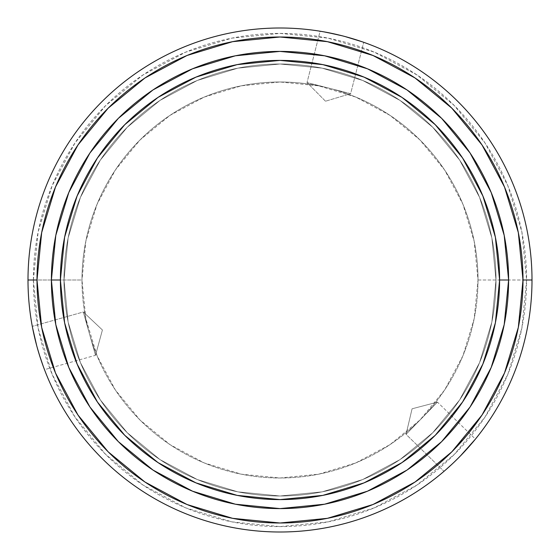 <?xml version="1.0" encoding="UTF-8"?>
<svg xmlns="http://www.w3.org/2000/svg" width="560" height="560" viewBox="0 0 560 560"><rect width="100%" height="100%" fill="white"/><g stroke="black" fill="none" stroke-linecap="round" stroke-linejoin="round"><path stroke-width="0.42" stroke-dasharray="2.8 2.1" d="M77.952 415.002L55.496 372.995L41.671 327.404L37.002 280L28 280L33.397 280A246.603 246.603 0 0 0 280 526.603A246.603 246.603 0 0 0 526.603 280L532 280A252 252 0 0 1 280 532A252 252 0 0 1 28 280L37.002 280A242.998 242.998 0 0 0 280 522.998A242.998 242.998 0 0 0 522.998 280L532 280A252 252 0 0 1 280 532A252 252 0 0 1 28 280A252 252 0 0 0 280 532A252 252 0 0 0 532 280A252 252 0 0 1 280 532A252 252 0 0 1 28 280A252 252 0 0 0 280 532A252 252 0 0 0 532 280L478.002 280A198.002 198.002 0 0 1 280 478.002A198.002 198.002 0 0 1 81.998 280L28 280A252 252 0 0 0 280 532A252 252 0 0 0 532 280A252 252 0 0 0 280 28A252 252 0 0 0 28 280L81.998 280A198.002 198.002 0 0 0 280 478.002A198.002 198.002 0 0 0 478.002 280A198.002 198.002 0 0 1 280 478.002A198.002 198.002 0 0 1 81.998 280L85.806 318.626L97.069 355.768L115.367 390.005L139.993 420.007L169.995 444.633L204.232 462.931L241.374 474.194L280 478.002L318.626 474.194L355.768 462.931L390.005 444.633L420.007 420.007L444.633 390.005L462.931 355.768L474.194 318.626L478.002 280L474.194 241.374L462.931 204.232L444.633 169.995L420.007 139.993L390.005 115.367L355.768 97.069L318.626 85.806L280 81.998L241.374 85.806L204.232 97.069L169.995 115.367L139.993 139.993L115.367 169.995L97.069 204.232L85.806 241.374L81.998 280A198.002 198.002 0 0 1 280 81.998A198.002 198.002 0 0 1 478.002 280A198.002 198.002 0 0 0 280 81.998A198.002 198.002 0 0 0 81.998 280A198.002 198.002 0 0 1 280 81.998A198.002 198.002 0 0 1 478.002 280L532 280A252 252 0 0 0 280 28A252 252 0 0 0 28 280A252 252 0 0 1 280 28A252 252 0 0 1 532 280A252 252 0 0 0 280 28A252 252 0 0 0 28 280A252 252 0 0 1 280 28A252 252 0 0 1 532 280L522.998 280L518.329 327.404L504.504 372.995L482.048 415.002M451.892 464.275L443.989 471.338L406.049 434.343L437.465 402.122L475.405 439.124L473.13 441.882M448.952 466.97L443.989 471.338L406.049 434.343L412.076 408.793L437.465 402.122L406.049 434.343L437.465 402.122L412.076 408.793L406.049 434.343L437.465 402.122L475.405 439.124M458.374 458.01L454.3 462M465.283 450.807L463.456 452.767M471.163 444.199L474.313 440.461M353.64 39.004L363.713 42.308L350.637 93.667L307.027 82.565L320.103 31.213L323.631 31.801M344.974 36.519L350.462 38.052M335.279 34.139L337.89 34.741M326.62 32.347L321.797 31.493M325.5 101.22L307.027 82.565L350.637 93.667L325.5 101.22L350.637 93.667L307.027 82.565L325.5 101.22M34.468 336.728L32.298 326.347L83.307 311.99L95.501 355.306L44.492 369.663L43.239 366.31M32.62 328.041L32.298 326.347L83.307 311.99L102.417 329.987L95.501 355.306L83.307 311.99L95.501 355.306L102.417 329.987L83.307 311.99L95.501 355.306L44.492 369.663M36.652 345.471L35.238 339.955M39.438 355.054L36.239 343.91M42.217 363.447L43.883 368.053M33.6 332.822L32.62 328.034M38.85 353.15L38.647 352.478M36.274 344.043L37.429 348.292M463.925 452.27L457.226 459.151M457.324 459.053L460.425 455.931M64.001 280A215.999 215.999 0 0 0 280 495.999A215.999 215.999 0 0 0 495.999 280A215.999 215.999 0 0 1 280 495.999A215.999 215.999 0 0 1 64.001 280L68.152 322.14L80.444 362.663L100.401 400.001L127.267 432.733L159.999 459.599L197.337 479.556L237.86 491.848L280 495.999L322.14 491.848L362.663 479.556L400.001 459.599L432.733 432.733L459.599 400.001L479.556 362.663L491.848 322.14L495.999 280L491.848 237.86L479.556 197.337L459.599 159.999L432.733 127.267L400.001 100.401L362.663 80.444L322.14 68.152L280 64.001L237.86 68.152L197.337 80.444L159.999 100.401L127.267 127.267L100.401 159.999L80.444 197.337L68.152 237.86L64.001 280A215.999 215.999 0 0 1 280 64.001A215.999 215.999 0 0 1 495.999 280A215.999 215.999 0 0 0 280 64.001A215.999 215.999 0 0 0 64.001 280L68.152 237.86L80.444 197.337L100.401 159.999L127.267 127.267L159.999 100.401L197.337 80.444L237.86 68.152L280 64.001L322.14 68.152L362.663 80.444L400.001 100.401L432.733 127.267L459.599 159.999L479.556 197.337L491.848 237.86L495.999 280L491.848 322.14L479.556 362.663L459.599 400.001L432.733 432.733L400.001 459.599L362.663 479.556L322.14 491.848L280 495.999L237.86 491.848L197.337 479.556L159.999 459.599L127.267 432.733L100.401 400.001L80.444 362.663L68.152 322.14L64.001 280M51.401 280A228.599 228.599 0 0 0 280 508.599A228.599 228.599 0 0 0 508.599 280A228.599 228.599 0 0 0 280 51.401A228.599 228.599 0 0 0 51.401 280L51.401 280.077M357.462 40.201L363.713 42.308L350.637 93.667L307.027 82.565L320.103 31.213M337.225 34.587L346.535 36.939M346.402 36.904L342.146 35.784M482.048 144.998L504.504 187.005L518.329 232.596L522.998 280A242.998 242.998 0 0 0 280 37.002A242.998 242.998 0 0 0 37.002 280L41.671 232.596L55.496 187.005L77.952 144.998M108.171 108.171L144.928 78.001M144.998 77.952L187.005 55.496L232.596 41.671L280 37.002L327.404 41.671L372.995 55.496L415.002 77.952M451.829 108.171L481.999 144.928M468.937 432.817L451.829 451.829L415.072 481.999M415.002 482.048L372.995 504.504L327.404 518.329L280 522.998L232.596 518.329L187.005 504.504L144.998 482.048M108.171 451.829L78.001 415.072M33.397 280L38.136 231.889L52.171 185.633L74.963 142.996L105.63 105.63L142.996 74.963L185.633 52.171L231.889 38.136L280 33.397L328.111 38.136L374.367 52.171L417.004 74.963L454.37 105.63L485.037 142.996L507.829 185.633L521.864 231.889L526.603 280L521.864 328.111L507.829 374.367L485.037 417.004L454.37 454.37L417.004 485.037L374.367 507.829L328.111 521.864L280 526.603L231.889 521.864L185.633 507.829L142.996 485.037L105.63 454.37L74.963 417.004L52.171 374.367L38.136 328.111L33.397 280L28 280A252 252 0 0 1 280 28A252 252 0 0 1 532 280L526.603 280A246.603 246.603 0 0 0 280 33.397A246.603 246.603 0 0 0 33.397 280"/><path stroke-width="0.84" d="M508.599 280A228.599 228.599 0 0 0 280 51.401A228.599 228.599 0 0 0 51.401 280L60.403 280A219.597 219.597 0 0 1 280 60.403A219.597 219.597 0 0 1 499.597 280L495.383 237.16L482.881 195.965L462.588 157.997L435.281 124.719L402.003 97.412L364.035 77.119L322.84 64.617L280 60.403L237.16 64.617L195.965 77.119L157.997 97.412L124.719 124.719L97.412 157.997L77.119 195.965L64.617 237.16L60.403 280L64.617 322.84L77.119 364.035L97.412 402.003L124.719 435.281L157.997 462.588L195.965 482.881L237.16 495.383L280 499.597L322.84 495.383L364.035 482.881L402.003 462.588L435.281 435.281L462.588 402.003L482.881 364.035L495.383 322.84L499.597 280L508.599 280L499.597 280A219.597 219.597 0 0 1 280 499.597A219.597 219.597 0 0 1 60.403 280L51.401 280A228.599 228.599 0 0 0 280 508.599A228.599 228.599 0 0 0 508.599 280A228.599 228.599 0 0 1 280 508.599A228.599 228.599 0 0 1 51.401 280A228.599 228.599 0 0 1 280 51.401A228.599 228.599 0 0 1 508.599 280L504.21 324.597L491.197 367.479L470.113 406.938M532 280L522.998 280A242.998 242.998 0 0 1 280 522.998A242.998 242.998 0 0 1 37.002 280L28 280A252 252 0 0 0 280 532A252 252 0 0 0 532 280A252 252 0 0 1 280 532A252 252 0 0 1 28 280A252 252 0 0 1 280 28A252 252 0 0 1 532 280A252 252 0 0 0 280 28A252 252 0 0 0 28 280L37.002 280L41.671 327.404L55.496 372.995L77.952 415.002L108.171 451.829L144.998 482.048L187.005 504.504L232.596 518.329L280 522.998L327.404 518.329L372.995 504.504L415.002 482.048L451.829 451.829L482.048 415.002L504.504 372.995L518.329 327.404L522.998 280L518.329 232.596L504.504 187.005L482.048 144.998L451.829 108.171L415.002 77.952L372.995 55.496L327.404 41.671L280 37.002L232.596 41.671L187.005 55.496L144.998 77.952L108.171 108.171L77.952 144.998L55.496 187.005L41.671 232.596L37.002 280A242.998 242.998 0 0 1 280 37.002A242.998 242.998 0 0 1 522.998 280L532 280M445.606 469.945L451.892 464.275M454.286 462.014L458.374 458.01M463.456 452.767L465.283 450.807M473.13 441.882L463.925 452.27M361.69 41.608L353.64 39.004M362.089 41.741L344.974 36.519M337.89 34.741L335.279 34.139M323.631 31.801L337.225 34.587M320.103 31.213L321.755 31.486M32.697 328.447L34.468 336.728M32.62 328.041L36.652 345.471M43.239 366.31L39.438 355.054M44.492 369.663L43.904 368.095M36.274 344.029L33.6 332.836M39.9 356.524L42.224 363.454M35.238 339.962L36.274 344.043M460.425 455.931L475.405 439.124M470.071 407.001L441.644 441.644L407.064 470.029M407.001 470.071L367.479 491.197L324.597 504.21L280.077 508.599M280 508.599L235.403 504.21L192.521 491.197L153.062 470.113M152.999 470.071L118.356 441.644L89.971 407.064M89.929 407.001L68.803 367.479L55.79 324.597L51.401 280.077M51.401 280L55.79 235.403L68.803 192.521L89.887 153.062M89.929 152.999L118.356 118.356L152.936 89.971M152.999 89.929L192.521 68.803L235.403 55.79L279.923 51.401M280 51.401L324.597 55.79L367.479 68.803L406.938 89.887M407.001 89.929L441.644 118.356L470.029 152.936M470.071 152.999L491.197 192.521L504.21 235.403L508.599 279.923M346.409 36.911L357.448 40.194M326.62 32.347L342.146 35.784M350.455 38.052L346.402 36.904M77.952 144.998L108.171 108.171M415.002 77.952L451.829 108.171M482.048 415.002L468.937 432.817M144.998 482.048L108.171 451.829M37.429 348.292L39.9 356.531M471.163 444.192L474.313 440.454M445.291 470.218L448.952 466.97"/></g></svg>
